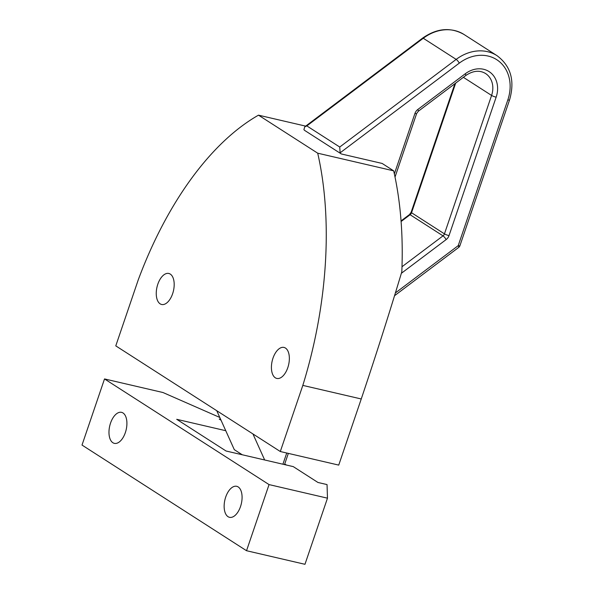 <?xml version="1.0" encoding="UTF-8"?>
<svg xmlns="http://www.w3.org/2000/svg" width="594" height="594" viewBox="0 0 594 594"><rect width="100%" height="100%" fill="white"/><g stroke="black" fill="none" stroke-linecap="round" stroke-linejoin="round"><path stroke-width="0.89" d="M112.875 442.73A15.919 8.435 103.1 0 1 110.098 424.502A15.919 8.435 103.1 0 1 121.547 412.347A15.919 8.435 103.1 0 1 123.01 412.971A15.919 8.435 103.1 0 1 125.787 431.199A15.919 8.435 103.1 0 1 114.338 443.354A15.919 8.435 103.1 0 1 112.875 442.73M228.044 516.691A15.919 8.435 103.1 0 1 225.267 498.463A15.919 8.435 103.1 0 1 236.716 486.308A15.919 8.435 103.1 0 1 238.179 486.931A15.919 8.435 103.1 0 1 240.956 505.152A15.919 8.435 103.1 0 1 229.507 517.315A15.919 8.435 103.1 0 1 228.044 516.691M219.787 417.448L162.956 392.515L104.522 378.935L269.052 484.593L327.48 498.173L327.042 484.585L317.953 482.469L293.273 466.624L226.069 451.009L176.715 419.312L225.765 430.709M327.48 498.173L304.967 564.3L246.532 550.72L82.009 445.069L104.522 378.935M221.042 420.24L219.231 419.082L220.671 419.416M240.451 454.351L240.659 453.742M284.734 463.973L286.36 465.013M269.052 484.593L246.532 550.72M339.738 147.03L456.17 59.393L423.27 38.261L306.831 125.906L339.738 147.03L340.117 152.829A3.534 2.948 122.7 0 0 340.963 153.727A3.534 2.948 122.7 0 0 341.743 154.061L382.157 163.447L393.674 170.849L317.708 153.193L258.479 115.162L305.68 126.128M306.831 125.906L304.767 126.812L303.92 129.581A3.534 2.948 -57.3 0 0 304.767 130.487L340.963 153.727M252.947 433.962L264.672 459.979M216.751 410.714L234.303 449.665L242.248 454.766M275.326 377.814A15.919 8.435 103.1 0 1 272.542 359.585A15.919 8.435 103.1 0 1 283.991 347.431A15.919 8.435 103.1 0 1 285.454 348.054A15.919 8.435 103.1 0 1 288.231 366.283A15.919 8.435 103.1 0 1 276.789 378.437A15.919 8.435 103.1 0 1 275.326 377.814M160.157 303.853A15.919 8.435 103.1 0 1 157.373 285.632A15.919 8.435 103.1 0 1 168.822 273.47A15.919 8.435 103.1 0 1 170.285 274.094A15.919 8.435 103.1 0 1 173.062 292.322A15.919 8.435 103.1 0 1 161.62 304.477A15.919 8.435 103.1 0 1 160.157 303.853M280.309 451.522L302.821 385.395L361.249 398.975L338.736 465.102L280.309 451.522L115.778 345.871L138.291 279.744A282.959 149.948 -76.9 0 1 258.479 115.162M302.821 385.395A282.959 149.948 -76.9 0 0 317.708 153.193M361.249 398.975C375.802 355.702 389.322 313.305 401.811 271.8A282.959 149.948 -76.9 0 0 393.674 170.849M395.389 292.939L458.212 245.649L507.833 99.889A38.907 32.425 122.7 0 0 498.44 60.878A38.907 32.425 122.7 0 0 459.311 63.113L340.117 152.829M282.915 464.218L286.731 453.022M401.997 266.743L443.02 235.863A3.534 0.794 53 0 1 446.153 239.582L401.358 273.299M394.357 173.916L414.931 113.469A3.534 0.557 18.8 0 0 416.632 113.558L418.28 111.271L465.748 75.535C473.024 70.634 479.61 69.958 485.521 73.5A21.221 17.686 122.7 0 1 491.58 95.434L463.379 77.324M455.672 83.123L411.545 212.741L444.453 233.873L491.58 95.434A3.534 0.557 18.8 0 0 496.146 97.171A24.762 20.634 -57.3 0 0 490.169 72.349A24.762 20.634 -57.3 0 0 465.265 73.767L417.797 109.504A7.076 5.895 122.7 0 0 414.931 113.469M496.146 97.171L449.019 235.61A7.076 5.895 122.7 0 1 446.153 239.582M459.311 63.113A3.534 0.794 -127 0 0 456.17 59.393A42.441 35.365 -57.3 0 1 496.985 55.643L464.077 34.519A42.441 35.365 122.7 0 0 423.27 38.261A3.534 0.794 -127 0 0 422.631 38.098C436.917 28.133 450.735 26.938 464.077 34.519M449.019 235.61A3.534 0.557 18.8 0 1 444.453 233.873A3.534 2.948 -57.3 0 1 443.02 235.863L410.112 214.731L401.091 221.517M401.047 220.916L409.481 214.568A3.534 0.794 53 0 1 410.112 214.731A3.534 2.948 -57.3 0 0 411.545 212.741A3.534 0.557 -161.2 0 1 411.122 212.281L454.893 83.709M417.797 109.504A3.534 0.794 53 0 1 418.28 111.271M465.265 73.767A3.534 0.794 53 0 1 465.748 75.535M459.919 245.73A3.534 0.557 18.8 0 1 458.212 245.649A3.534 0.794 53 0 1 458.694 247.416A3.534 3.534 0 0 0 459.919 245.73L509.541 99.97C515.072 80.821 510.885 66.045 496.985 55.643M507.833 99.889A3.534 0.557 18.8 0 0 509.541 99.97M409.481 214.568L411.122 212.281M395.017 177.057L416.632 113.558M284.519 464.59L288.335 453.393M394.535 295.715L458.694 247.416M304.767 126.812L422.631 38.098"/></g></svg>

